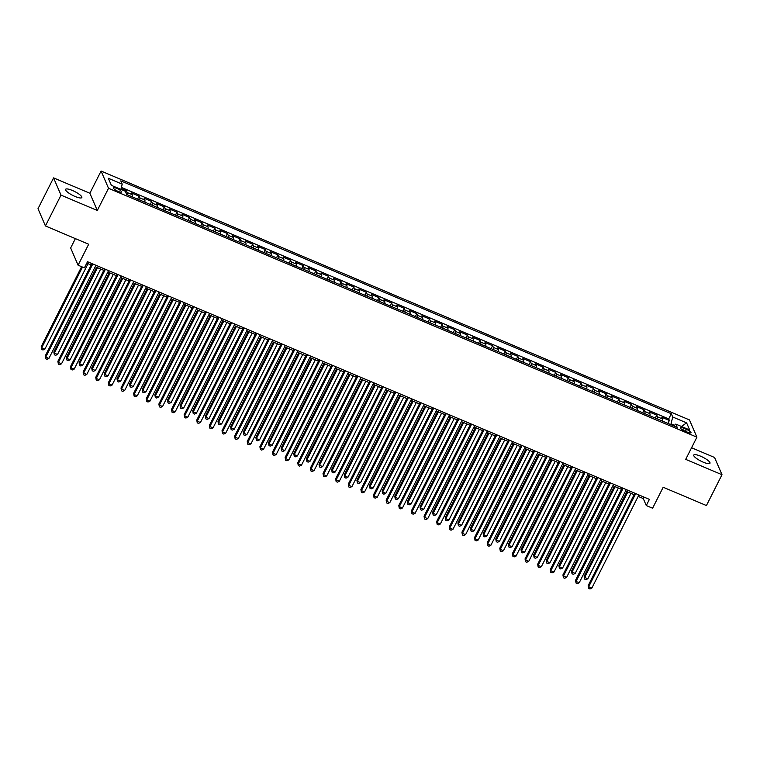 <?xml version="1.0" encoding="UTF-8"?>
<svg xmlns="http://www.w3.org/2000/svg" width="760" height="760" viewBox="0 0 760 760"><rect width="100%" height="100%" fill="white"/><g stroke="black" fill="none" stroke-linecap="round" stroke-linejoin="round"><path stroke-width="1.14" d="M74.984 196.431A9.101 2.166 26.8 0 0 81.823 197.552A9.101 2.166 26.8 0 0 72.418 190.475A9.101 2.166 26.8 0 0 65.578 189.344A9.101 2.166 26.8 0 0 74.984 196.431M703.152 462.137A9.101 2.166 26.8 0 0 709.992 463.258A9.101 2.166 26.8 0 0 700.587 456.18A9.101 2.166 26.8 0 0 693.747 455.05A9.101 2.166 26.8 0 0 703.152 462.137M118.113 191.397A4.55 1.083 26.8 0 0 121.534 191.957A4.55 1.083 26.8 0 0 116.831 188.413A4.55 1.083 26.8 0 0 113.411 187.853A4.55 1.083 26.8 0 0 118.113 191.397M75.382 238.621L70.661 247.969L78.09 265.202L84.407 267.872L87.514 261.716L649.401 499.377L646.285 505.542L652.593 508.212L663.186 487.255L706.429 505.542L722 474.715L714.571 457.482L691.562 447.754M53.57 177.887L38 208.715L45.429 225.948L61.009 195.13L97.308 210.482L108.519 188.29L101.08 171.048L89.87 193.249L53.57 177.887L61.009 195.13M108.519 188.29L696.91 437.171L689.472 419.928L101.08 171.048M662.511 421.135A5.691 1.51 -67.1 0 0 662.53 418.978L661.798 417.278L669.38 420.479L667.897 423.415M657.457 418.998A5.691 1.51 -67.1 0 0 657.486 416.841L656.754 415.14L655.272 418.066M656.754 415.14L649.173 411.93L649.904 413.63A5.691 1.51 -67.1 0 1 649.885 415.796M637.25 410.447A5.691 1.51 -67.1 0 0 637.279 408.291L636.547 406.59L644.128 409.792L642.646 412.727M624.625 405.108A5.691 1.51 -67.1 0 0 624.653 402.952L623.922 401.251L631.494 404.453L630.011 407.388M612 399.769A5.691 1.51 -67.1 0 0 612.028 397.613L611.297 395.912L618.868 399.114L617.386 402.049M599.374 394.43A5.691 1.51 -67.1 0 0 599.403 392.274L598.671 390.573L606.242 393.775L604.76 396.71M586.748 389.091A5.691 1.51 -67.1 0 0 586.777 386.925L586.045 385.225L593.617 388.436L592.135 391.372M574.123 383.743A5.691 1.51 -67.1 0 0 574.151 381.587L573.42 379.886L580.991 383.097L579.51 386.023M561.497 378.404A5.691 1.51 -67.1 0 0 561.526 376.248L560.785 374.547L568.366 377.748L566.884 380.684M548.872 373.065A5.691 1.51 -67.1 0 0 548.9 370.909L548.159 369.208L555.74 372.409L554.258 375.345M536.246 367.726A5.691 1.51 -67.1 0 0 536.265 365.57L535.534 363.869L543.115 367.07L541.633 370.006M523.621 362.387A5.691 1.51 -67.1 0 0 523.64 360.221L522.908 358.52L530.489 361.731L529.008 364.667M510.986 357.048A5.691 1.51 -67.1 0 0 511.014 354.882L510.283 353.181L517.864 356.392L516.382 359.319M498.361 351.699A5.691 1.51 -67.1 0 0 498.389 349.543L497.657 347.842L505.229 351.044L503.747 353.979M485.735 346.36A5.691 1.51 -67.1 0 0 485.763 344.204L485.032 342.503L492.603 345.705L491.122 348.64M473.109 341.022A5.691 1.51 -67.1 0 0 473.138 338.865L472.406 337.165L479.978 340.366L478.496 343.301M460.484 335.683A5.691 1.51 -67.1 0 0 460.512 333.516L459.781 331.816L467.352 335.027L465.87 337.962M447.858 330.344A5.691 1.51 -67.1 0 0 447.887 328.177L447.155 326.477L454.727 329.688L453.245 332.614M435.233 324.995A5.691 1.51 -67.1 0 0 435.262 322.838L434.52 321.138L442.101 324.339L440.619 327.275M422.608 319.656A5.691 1.51 -67.1 0 0 422.636 317.499L421.895 315.799L429.476 319L427.994 321.936M409.982 314.317A5.691 1.51 -67.1 0 0 410.001 312.16L409.269 310.46L416.851 313.661L415.368 316.597M397.356 308.978A5.691 1.51 -67.1 0 0 397.375 306.822L396.644 305.121L404.225 308.322L402.743 311.258M384.721 303.639A5.691 1.51 -67.1 0 0 384.75 301.473L384.019 299.772L391.599 302.983L390.117 305.909M372.096 298.291A5.691 1.51 -67.1 0 0 372.124 296.134L371.393 294.433L378.964 297.635L377.483 300.57M359.47 292.952A5.691 1.51 -67.1 0 0 359.499 290.795L358.767 289.094L366.339 292.296L364.857 295.231M346.845 287.613A5.691 1.51 -67.1 0 0 346.873 285.456L346.142 283.755L353.713 286.957L352.231 289.892M334.219 282.273A5.691 1.51 -67.1 0 0 334.248 280.117L333.516 278.416L341.088 281.618L339.606 284.553M321.594 276.934A5.691 1.51 -67.1 0 0 321.623 274.769L320.891 273.068L328.462 276.279L326.981 279.214M308.969 271.586A5.691 1.51 -67.1 0 0 308.997 269.43L308.256 267.729L315.837 270.93L314.355 273.866M296.343 266.247A5.691 1.51 -67.1 0 0 296.372 264.091L295.63 262.39L303.212 265.591L301.729 268.527M283.717 260.908A5.691 1.51 -67.1 0 0 283.736 258.751L283.005 257.051L290.586 260.252L289.104 263.188M271.092 255.569A5.691 1.51 -67.1 0 0 271.111 253.412L270.38 251.712L277.96 254.913L276.478 257.849M258.457 250.23A5.691 1.51 -67.1 0 0 258.485 248.064L257.754 246.363L265.335 249.574L263.853 252.51M245.831 244.881A5.691 1.51 -67.1 0 0 245.86 242.725L245.128 241.024L252.7 244.235L251.218 247.161M233.206 239.542A5.691 1.51 -67.1 0 0 233.234 237.386L232.503 235.685L240.075 238.887L238.593 241.822M220.581 234.203A5.691 1.51 -67.1 0 0 220.609 232.047L219.877 230.346L227.449 233.548L225.967 236.483M207.955 228.864A5.691 1.51 -67.1 0 0 207.983 226.708L207.252 225.007L214.823 228.209L213.341 231.144M195.329 223.525A5.691 1.51 -67.1 0 0 195.358 221.359L194.626 219.659L202.198 222.87L200.716 225.805M182.704 218.186A5.691 1.51 -67.1 0 0 182.732 216.02L181.991 214.32L189.572 217.531L188.09 220.457M170.078 212.838A5.691 1.51 -67.1 0 0 170.107 210.681L169.366 208.981L176.947 212.182L175.465 215.118M157.453 207.499A5.691 1.51 -67.1 0 0 157.472 205.343L156.74 203.642L164.321 206.843L162.839 209.779M144.827 202.16A5.691 1.51 -67.1 0 0 144.846 200.004L144.115 198.303L151.696 201.505L150.214 204.44M132.192 196.821A5.691 1.51 -67.1 0 0 132.221 194.655L131.489 192.964L139.061 196.166L137.579 199.101M686.432 429.381L683.649 428.212A4.408 1.045 26.8 0 0 680.342 427.671A4.408 1.045 26.8 0 0 684.893 431.101L687.676 432.269A4.408 1.045 26.8 0 0 690.992 432.82A4.408 1.045 26.8 0 0 686.432 429.381L685.444 431.328M674.51 425.267L671.042 423.795L672.723 417.002L671.317 413.734L120.802 180.88L122.208 184.138L108.319 178.267L111.378 185.345L125.267 191.225L126.673 194.484L677.188 427.338L675.783 424.08L673.816 425.913M672.723 417.002L686.612 422.873L689.672 429.96L675.783 424.08M669.38 420.479L668.705 418.921L121.4 187.416M127.148 194.684A5.691 1.51 112.9 0 0 127.177 192.527L126.435 190.826L121.115 188.565M139.061 196.166L139.802 197.866A5.691 1.51 112.9 0 1 139.773 200.023M151.696 201.505L152.427 203.205A5.691 1.51 112.9 0 1 152.399 205.361M164.321 206.843L165.053 208.544A5.691 1.51 112.9 0 1 165.024 210.7M176.947 212.182L177.678 213.883A5.691 1.51 112.9 0 1 177.65 216.049M189.572 217.531L190.304 219.232A5.691 1.51 112.9 0 1 190.275 221.388M202.198 222.87L202.929 224.57A5.691 1.51 112.9 0 1 202.901 226.727M214.823 228.209L215.555 229.909A5.691 1.51 112.9 0 1 215.526 232.066M227.449 233.548L228.18 235.248A5.691 1.51 112.9 0 1 228.161 237.405M240.075 238.887L240.806 240.587A5.691 1.51 112.9 0 1 240.787 242.754M252.7 244.235L253.441 245.936A5.691 1.51 112.9 0 1 253.412 248.092M265.335 249.574L266.066 251.275A5.691 1.51 112.9 0 1 266.038 253.431M277.96 254.913L278.692 256.614A5.691 1.51 112.9 0 1 278.663 258.77M290.586 260.252L291.317 261.953A5.691 1.51 112.9 0 1 291.289 264.109M303.212 265.591L303.943 267.292A5.691 1.51 112.9 0 1 303.915 269.458M315.837 270.93L316.569 272.631A5.691 1.51 112.9 0 1 316.54 274.797M328.462 276.279L329.194 277.979A5.691 1.51 112.9 0 1 329.166 280.136M341.088 281.618L341.82 283.319A5.691 1.51 112.9 0 1 341.791 285.475M353.713 286.957L354.445 288.658A5.691 1.51 112.9 0 1 354.426 290.814M366.339 292.296L367.08 293.997A5.691 1.51 112.9 0 1 367.051 296.162M378.964 297.635L379.705 299.335A5.691 1.51 112.9 0 1 379.677 301.501M391.599 302.983L392.331 304.684A5.691 1.51 112.9 0 1 392.302 306.841M404.225 308.322L404.956 310.023A5.691 1.51 112.9 0 1 404.928 312.18M416.851 313.661L417.582 315.362A5.691 1.51 112.9 0 1 417.553 317.519M429.476 319L430.207 320.701A5.691 1.51 112.9 0 1 430.179 322.858M442.101 324.339L442.833 326.04A5.691 1.51 112.9 0 1 442.805 328.206M454.727 329.688L455.458 331.388A5.691 1.51 112.9 0 1 455.43 333.545M467.352 335.027L468.084 336.727A5.691 1.51 112.9 0 1 468.065 338.884M479.978 340.366L480.709 342.066A5.691 1.51 112.9 0 1 480.69 344.223M492.603 345.705L493.344 347.405A5.691 1.51 112.9 0 1 493.316 349.562M505.229 351.044L505.97 352.744A5.691 1.51 112.9 0 1 505.942 354.91M517.864 356.392L518.596 358.093A5.691 1.51 112.9 0 1 518.567 360.249M530.489 361.731L531.221 363.432A5.691 1.51 112.9 0 1 531.192 365.588M543.115 367.07L543.846 368.771A5.691 1.51 112.9 0 1 543.818 370.927M555.74 372.409L556.472 374.11A5.691 1.51 112.9 0 1 556.443 376.266M568.366 377.748L569.097 379.449A5.691 1.51 112.9 0 1 569.069 381.615M580.991 383.097L581.723 384.788A5.691 1.51 112.9 0 1 581.694 386.954M593.617 388.436L594.348 390.137A5.691 1.51 112.9 0 1 594.329 392.293M606.242 393.775L606.974 395.476A5.691 1.51 112.9 0 1 606.955 397.632M618.868 399.114L619.609 400.815A5.691 1.51 112.9 0 1 619.581 402.971M631.494 404.453L632.234 406.153A5.691 1.51 112.9 0 1 632.206 408.32M644.128 409.792L644.86 411.492A5.691 1.51 112.9 0 1 644.832 413.659M670.643 424.574L671.042 423.795M78.09 265.202L88.682 244.245L45.429 225.948M696.91 437.171L685.7 459.363L722 474.715M638.163 496.394L643.264 498.55L646.285 505.542M86.782 263.169L91.171 265.022M95.228 266.741L103.797 270.36M107.853 272.08L116.422 275.709M120.479 277.419L129.048 281.048M133.105 282.758L141.673 286.387M145.73 288.106L154.299 291.726M158.355 293.445L166.924 297.065M170.981 298.784L179.55 302.413M183.607 304.123L192.185 307.752M196.232 309.462L204.81 313.091M208.867 314.811L217.436 318.43M221.493 320.15L230.061 323.769M234.118 325.489L242.687 329.118M246.744 330.828L255.312 334.457M259.369 336.167L267.938 339.796M271.995 341.515L280.563 345.135M284.62 346.854L293.189 350.474M297.245 352.194L305.824 355.822M309.871 357.533L318.449 361.161M322.497 362.872L331.075 366.5M335.131 368.21L343.7 371.839M347.757 373.559L356.326 377.178M360.382 378.898L368.952 382.517M373.008 384.237L381.577 387.866M385.633 389.576L394.202 393.205M398.259 394.915L406.828 398.544M410.884 400.263L419.453 403.883M423.51 405.602L432.088 409.222M436.135 410.941L444.714 414.57M448.761 416.28L457.339 419.909M461.396 421.619L469.965 425.248M474.022 426.968L482.59 430.587M486.647 432.307L495.216 435.926M499.272 437.646L507.841 441.275M511.898 442.985L520.467 446.614M524.524 448.324L533.092 451.953M537.149 453.673L545.718 457.292M549.774 459.012L558.353 462.631M562.4 464.351L570.978 467.979M575.025 469.69L583.604 473.318M587.66 475.028L596.23 478.658M600.286 480.367L608.855 483.997M612.911 485.716L621.481 489.336M625.537 491.055L634.106 494.684M644.005 497.097L643.264 498.55M668.705 418.921L671.317 413.734M126.435 190.826L125.714 192.261M122.208 184.138L120.916 189.382M681.416 426.464L686.612 422.873M97.308 210.482L89.87 193.249M634.847 493.221L588.183 585.599L588.686 586.758L635.74 493.601M591.841 588.097L589.931 588.952L588.667 588.411L588.686 586.758L591.841 588.097L638.903 494.94M588.667 588.411L588.183 585.599M626.914 491.634L584.164 576.279L584.668 577.448L587.822 578.778L630.971 493.354M627.817 492.014L584.668 577.448L584.649 579.101L584.164 576.279M587.822 578.778L585.913 579.633L584.649 579.101M622.221 487.882L575.558 580.26L576.061 581.419L623.114 488.262M579.215 582.758L577.306 583.604L576.042 583.072L576.061 581.419L579.215 582.758L626.269 489.592M576.042 583.072L575.558 580.26M609.586 482.543L562.932 574.911L563.436 576.08L610.489 482.923M566.589 577.41L564.68 578.265L563.417 577.733L563.436 576.08L566.589 577.41L613.643 484.253M563.417 577.733L562.932 574.911M596.961 477.195L550.306 569.572L550.8 570.741L597.864 477.584M553.964 572.071L552.054 572.926L550.791 572.394L550.8 570.741L553.964 572.071L601.017 478.914M550.791 572.394L550.306 569.572M584.336 471.855L537.672 564.233L538.175 565.402L585.238 472.235M541.339 566.732L539.429 567.587L538.165 567.055L538.175 565.402L541.339 566.732L588.392 473.575M538.165 567.055L537.672 564.233M614.289 486.295L571.539 570.94L572.042 572.1L575.197 573.439L618.345 488.015M615.192 486.675L572.042 572.1L572.024 573.753L571.539 570.94M575.197 573.439L573.287 574.294L572.024 573.753M601.663 480.956L558.913 565.601L559.417 566.76L562.571 568.1L605.72 482.676M602.566 481.337L559.417 566.76L559.398 568.413L558.913 565.601M562.571 568.1L560.661 568.945L559.398 568.413M589.038 475.617L546.288 560.253L546.782 561.422L549.945 562.751L593.094 477.327M589.94 475.998L546.782 561.422L546.772 563.075L546.288 560.253M549.945 562.751L548.036 563.606L546.772 563.075M576.413 470.278L533.663 554.914L534.156 556.082L537.32 557.413L580.469 471.988M577.315 470.659L534.156 556.082L534.147 557.736L533.663 554.914M537.32 557.413L535.41 558.267L534.147 557.736M571.71 466.516L525.046 558.894L525.549 560.053L572.612 466.897M528.713 561.393L526.803 562.248L525.54 561.707L525.549 560.053L528.713 561.393L575.767 468.236M525.54 561.707L525.046 558.894M563.787 464.93L521.028 549.575L521.531 550.744L524.694 552.073L567.843 466.649M564.689 465.31L521.531 550.744L521.521 552.396L521.028 549.575M524.694 552.073L522.785 552.928L521.521 552.396M559.084 461.177L512.42 553.556L512.924 554.714L559.987 461.558M516.078 556.054L514.178 556.899L512.914 556.367L512.924 554.714L516.078 556.054L563.141 462.887M512.914 556.367L512.42 553.556M551.161 459.591L508.402 544.236L508.906 545.395L512.059 546.734L555.218 461.31M552.054 459.971L508.906 545.395L508.896 547.048L508.402 544.236M512.059 546.734L510.159 547.589L508.896 547.048M546.459 455.838L499.795 548.207L500.298 549.375L547.361 456.219M503.453 550.706L501.553 551.561L500.289 551.028L500.298 549.375L503.453 550.706L550.515 457.548M500.289 551.028L499.795 548.207M538.536 454.252L495.776 538.897L496.28 540.056L499.434 541.395L542.592 455.971M539.429 454.632L496.28 540.056L496.27 541.709L495.776 538.897M499.434 541.395L497.534 542.25L496.27 541.709M533.833 450.499L487.169 542.868L487.673 544.036L534.726 450.88M490.827 545.366L488.917 546.221L487.663 545.689L487.673 544.036L490.827 545.366L537.89 452.209M487.663 545.689L487.169 542.868M525.91 448.913L483.151 533.548L483.654 534.717L486.808 536.056L529.957 450.623M526.803 449.293L483.654 534.717L483.645 536.37L483.151 533.548M486.808 536.056L484.899 536.902L483.645 536.37M521.208 445.151L474.544 537.529L475.048 538.697L522.101 445.531M478.202 540.028L476.292 540.883L475.028 540.35L475.048 538.697L478.202 540.028L525.264 446.87M475.028 540.35L474.544 537.529M513.285 443.574L470.526 528.209L471.029 529.378L474.183 530.708L517.332 445.284M514.178 443.954L471.029 529.378L471.01 531.031L470.526 528.209M474.183 530.708L472.273 531.563L471.01 531.031M508.582 439.812L461.918 532.19L462.422 533.349L509.475 440.192M465.576 534.688L463.666 535.543L462.403 535.002L462.422 533.349L465.576 534.688L512.63 441.531M462.403 535.002L461.918 532.19M500.65 438.235L457.9 522.87L458.403 524.039L461.558 525.369L504.706 439.945M501.553 438.615L458.403 524.039L458.384 525.692L457.9 522.87M461.558 525.369L459.648 526.224L458.384 525.692M495.957 434.473L449.293 526.851L449.796 528.01L496.85 434.853M452.95 529.35L451.041 530.204L449.777 529.663L449.796 528.01L452.95 529.35L500.004 436.192M449.777 529.663L449.293 526.851M488.024 432.887L445.274 517.531L445.778 518.69L448.932 520.03L492.081 434.606M488.927 433.266L445.778 518.69L445.759 520.353L445.274 517.531M448.932 520.03L447.022 520.885L445.759 520.353M483.322 429.134L436.667 521.503L437.171 522.671L484.224 429.514M440.325 524.01L438.416 524.856L437.152 524.324L437.171 522.671L440.325 524.01L487.378 430.844M437.152 524.324L436.667 521.503M475.399 427.548L432.649 512.192L433.152 513.351L436.306 514.691L479.455 429.267M476.301 427.927L433.152 513.351L433.133 515.005L432.649 512.192M436.306 514.691L434.397 515.546L433.133 515.005M462.773 422.209L420.023 506.844L420.517 508.012L423.681 509.352L466.83 423.918M463.676 422.588L420.517 508.012L420.508 509.666L420.023 506.844M423.681 509.352L421.772 510.197L420.508 509.666M450.148 416.869L407.388 501.505L407.892 502.673L411.055 504.003L454.204 418.579M451.05 417.249L407.892 502.673L407.882 504.326L407.388 501.505M411.055 504.003L409.146 504.858L407.882 504.326M470.697 423.795L424.042 516.163L424.536 517.332L471.599 424.175M427.699 518.662L425.79 519.517L424.526 518.985L424.536 517.332L427.699 518.662L474.753 425.505M424.526 518.985L424.042 516.163M458.071 418.447L411.407 510.825L411.91 511.993L458.974 418.827M415.074 513.323L413.165 514.178L411.901 513.646L411.91 511.993L415.074 513.323L462.127 420.166M411.901 513.646L411.407 510.825M445.445 413.108L398.781 505.486L399.285 506.644L446.348 413.487M402.448 507.984L400.539 508.839L399.276 508.307L399.285 506.644L402.448 507.984L449.502 414.827M399.276 508.307L398.781 505.486M437.522 411.53L394.763 496.166L395.266 497.334L398.43 498.664L441.579 413.24M438.416 411.91L395.266 497.334L395.257 498.987L394.763 496.166M398.43 498.664L396.52 499.519L395.257 498.987M432.82 407.769L386.156 500.147L386.659 501.306L433.722 408.148M389.813 502.645L387.913 503.5L386.65 502.958L386.659 501.306L389.813 502.645L436.876 409.488M386.65 502.958L386.156 500.147M424.897 406.182L382.137 490.827L382.641 491.986L385.795 493.325L428.953 407.901M425.79 406.562L382.641 491.986L382.631 493.648L382.137 490.827M385.795 493.325L383.895 494.181L382.631 493.648M420.195 402.43L373.53 494.798L374.034 495.966L421.097 402.809M377.188 497.306L375.288 498.151L374.024 497.619L374.034 495.966L377.188 497.306L424.251 404.139M374.024 497.619L373.53 494.798M412.272 400.843L369.512 485.488L370.015 486.647L373.169 487.986L416.328 402.562M413.165 401.223L370.015 486.647L370.006 488.3L369.512 485.488M373.169 487.986L371.269 488.841L370.006 488.3M407.569 397.09L360.905 489.459L361.409 490.627L408.462 397.47M364.562 491.957L362.653 492.812L361.399 492.281L361.409 490.627L364.562 491.957L411.625 398.8M361.399 492.281L360.905 489.459M399.646 395.504L356.887 480.139L357.39 481.308L360.544 482.647L403.693 397.224M400.539 395.884L357.39 481.308L357.38 482.961L356.887 480.139M360.544 482.647L358.635 483.493L357.38 482.961M394.943 391.742L348.279 484.12L348.783 485.288L395.837 392.122M351.937 486.618L350.027 487.473L348.764 486.942L348.783 485.288L351.937 486.618L399 393.462M348.764 486.942L348.279 484.12M387.02 390.165L344.261 474.8L344.764 475.969L347.918 477.299L391.067 391.875M387.913 390.545L344.764 475.969L344.745 477.622L344.261 474.8M347.918 477.299L346.009 478.154L344.745 477.622M382.318 386.403L335.654 478.781L336.158 479.94L383.211 386.783M339.312 481.279L337.402 482.134L336.138 481.602L336.158 479.94L339.312 481.279L386.365 388.123M336.138 481.602L335.654 478.781M374.385 384.826L331.635 469.462L332.139 470.63L335.293 471.96L378.442 386.536M375.288 385.206L332.139 470.63L332.12 472.283L331.635 469.462M335.293 471.96L333.383 472.815L332.12 472.283M369.692 381.064L323.028 473.442L323.532 474.601L370.585 381.444M326.686 475.94L324.776 476.795L323.513 476.254L323.532 474.601L326.686 475.94L373.74 382.784M323.513 476.254L323.028 473.442M361.76 379.477L319.01 464.123L319.513 465.291L322.667 466.621L365.816 381.197M362.662 379.858L319.513 465.291L319.494 466.944L319.01 464.123M322.667 466.621L320.758 467.476L319.494 466.944M357.058 375.725L310.403 468.094L310.906 469.262L357.96 376.105M314.06 470.601L312.151 471.447L310.887 470.915L310.906 469.262L314.06 470.601L361.114 377.435M310.887 470.915L310.403 468.094M349.135 374.138L306.385 458.784L306.888 459.942L310.042 461.282L353.191 375.858M350.037 374.519L306.888 459.942L306.869 461.595L306.385 458.784M310.042 461.282L308.132 462.137L306.869 461.595M344.432 370.386L297.777 462.755L298.272 463.923L345.334 370.766M301.435 465.253L299.526 466.108L298.262 465.576L298.272 463.923L301.435 465.253L348.488 372.096M298.262 465.576L297.777 462.755M331.806 365.037L285.142 457.416L285.646 458.584L332.709 365.417M288.809 459.914L286.9 460.769L285.637 460.237L285.646 458.584L288.809 459.914L335.863 366.757M285.637 460.237L285.142 457.416M319.181 359.698L272.517 452.077L273.02 453.245L320.084 360.078M276.174 454.575L274.274 455.43L273.011 454.898L273.02 453.245L276.174 454.575L323.238 361.418M273.011 454.898L272.517 452.077M336.509 368.799L293.759 453.445L294.253 454.603L297.416 455.943L340.565 370.519M337.411 369.18L294.253 454.603L294.243 456.256L293.759 453.445M297.416 455.943L295.507 456.788L294.243 456.256M323.883 363.46L281.124 448.096L281.627 449.264L284.791 450.594L327.94 365.17M324.786 363.841L281.627 449.264L281.618 450.917L281.124 448.096M284.791 450.594L282.881 451.449L281.618 450.917M311.258 358.122L268.498 442.757L269.002 443.925L272.166 445.255L315.315 359.831M312.151 358.501L269.002 443.925L268.992 445.578L268.498 442.757M272.166 445.255L270.256 446.11L268.992 445.578M306.555 354.359L259.892 446.737L260.395 447.897L307.458 354.74M263.549 449.236L261.649 450.091L260.385 449.549L260.395 447.897L263.549 449.236L310.612 356.079M260.385 449.549L259.892 446.737M298.632 352.773L255.873 437.418L256.376 438.587L259.53 439.916L302.689 354.492M299.526 353.153L256.376 438.587L256.367 440.24L255.873 437.418M259.53 439.916L257.63 440.772L256.367 440.24M293.93 349.02L247.266 441.398L247.769 442.558L294.823 349.401M250.923 443.897L249.023 444.742L247.76 444.21L247.769 442.558L250.923 443.897L297.986 350.731M247.76 444.21L247.266 441.398M286.007 347.434L243.248 432.079L243.751 433.238L246.905 434.577L290.063 349.153M286.9 347.814L243.751 433.238L243.741 434.891L243.248 432.079M246.905 434.577L245.005 435.433L243.741 434.891M281.305 343.681L234.641 436.05L235.144 437.219L282.197 344.062M238.298 438.548L236.388 439.403L235.134 438.872L235.144 437.219L238.298 438.548L285.361 345.391M235.134 438.872L234.641 436.05M273.381 342.095L230.622 426.74L231.125 427.899L234.28 429.238L277.428 343.815M274.274 342.475L231.125 427.899L231.116 429.552L230.622 426.74M234.28 429.238L232.37 430.094L231.116 429.552M268.679 338.342L222.015 430.711L222.518 431.88L269.572 338.722M225.673 433.209L223.763 434.065L222.499 433.533L222.518 431.88L225.673 433.209L272.735 340.052M222.499 433.533L222.015 430.711M260.747 336.756L217.996 421.391L218.5 422.56L221.654 423.899L264.803 338.466M261.649 337.136L218.5 422.56L218.481 424.213L217.996 421.391M221.654 423.899L219.744 424.745L218.481 424.213M256.053 332.994L209.389 425.372L209.893 426.541L256.947 333.374M213.047 427.87L211.137 428.726L209.874 428.193L209.893 426.541L213.047 427.87L260.101 334.713M209.874 428.193L209.389 425.372M243.418 327.655L196.764 420.033L197.267 421.192L244.321 328.035M200.421 422.531L198.512 423.387L197.248 422.845L197.267 421.192L200.421 422.531L247.475 329.374M197.248 422.845L196.764 420.033M230.793 322.316L184.138 414.694L184.642 415.853L231.695 322.696M187.796 417.192L185.886 418.048L184.623 417.506L184.642 415.853L187.796 417.192L234.85 324.035M184.623 417.506L184.138 414.694M248.121 331.417L205.371 416.052L205.875 417.221L209.028 418.551L252.177 333.127M249.023 331.797L205.875 417.221L205.855 418.874L205.371 416.052M209.028 418.551L207.119 419.406L205.855 418.874M235.495 326.078L192.745 410.713L193.249 411.882L196.403 413.212L239.552 327.788M236.398 326.458L193.249 411.882L193.23 413.535L192.745 410.713M196.403 413.212L194.493 414.067L193.23 413.535M222.87 320.729L180.12 405.374L180.623 406.534L183.777 407.873L226.927 322.449M223.773 321.109L180.623 406.534L180.605 408.196L180.12 405.374M183.777 407.873L181.868 408.728L180.605 408.196M218.167 316.977L171.513 409.345L172.007 410.514L219.07 317.357M175.17 411.853L173.261 412.699L171.998 412.167L172.007 410.514L175.17 411.853L222.224 318.687M171.998 412.167L171.513 409.345M210.244 315.39L167.494 400.035L167.989 401.195L171.152 402.534L214.301 317.11M211.147 315.77L167.989 401.195L167.979 402.847L167.494 400.035M171.152 402.534L169.243 403.389L167.979 402.847M205.542 311.638L158.878 404.006L159.381 405.175L206.445 312.018M162.545 406.505L160.636 407.36L159.372 406.828L159.381 405.175L162.545 406.505L209.598 313.348M159.372 406.828L158.878 404.006M197.619 310.051L154.859 394.687L155.363 395.856L158.526 397.195L201.675 311.762M198.522 310.431L155.363 395.856L155.353 397.508L154.859 394.687M158.526 397.195L156.617 398.041L155.353 397.508M192.916 306.29L146.252 398.667L146.756 399.836L193.819 306.669M149.91 401.166L148.01 402.021L146.746 401.489L146.756 399.836L149.91 401.166L196.973 308.009M146.746 401.489L146.252 398.667M184.993 304.712L142.234 389.348L142.737 390.516L145.901 391.846L189.05 306.423M185.886 305.092L142.737 390.516L142.728 392.169L142.234 389.348M145.901 391.846L143.991 392.702L142.728 392.169M180.291 300.951L133.627 393.328L134.13 394.487L181.193 301.33M137.284 395.827L135.384 396.682L134.121 396.15L134.13 394.487L137.284 395.827L184.347 302.67M134.121 396.15L133.627 393.328M172.368 299.373L129.608 384.009L130.112 385.177L133.266 386.507L176.424 301.084M173.261 299.753L130.112 385.177L130.102 386.83L129.608 384.009M133.266 386.507L131.366 387.362L130.102 386.83M167.666 295.611L121.001 387.99L121.505 389.148L168.559 295.991M124.659 390.488L122.759 391.343L121.495 390.801L121.505 389.148L124.659 390.488L171.722 297.331M121.495 390.801L121.001 387.99M159.743 294.025L116.983 378.67L117.486 379.829L120.64 381.168L163.799 295.745M160.636 294.405L117.486 379.829L117.477 381.491L116.983 378.67M120.64 381.168L118.74 382.023L117.477 381.491M155.04 290.272L108.376 382.641L108.879 383.809L155.933 290.652M112.034 385.149L110.124 385.994L108.861 385.462L108.879 383.809L112.034 385.149L159.096 291.983M108.861 385.462L108.376 382.641M147.117 288.686L104.357 373.331L104.861 374.49L108.015 375.829L151.164 290.405M148.01 289.066L104.861 374.49L104.852 376.143L104.357 373.331M108.015 375.829L106.105 376.684L104.852 376.143M142.415 284.933L95.751 377.302L96.254 378.47L143.307 285.313M99.408 379.8L97.498 380.655L96.235 380.123L96.254 378.47L99.408 379.8L146.471 286.644M96.235 380.123L95.751 377.302M134.482 283.347L91.732 367.983L92.236 369.151L95.389 370.49L138.538 285.066M135.384 283.727L92.236 369.151L92.216 370.804L91.732 367.983M95.389 370.49L93.48 371.336L92.216 370.804M129.789 279.585L83.125 371.963L83.629 373.131L130.682 279.965M86.782 374.462L84.873 375.316L83.609 374.784L83.629 373.131L86.782 374.462L133.836 281.305M83.609 374.784L83.125 371.963M121.856 278.008L79.106 362.644L79.61 363.812L82.764 365.142L125.913 279.718M122.759 278.388L79.61 363.812L79.591 365.465L79.106 362.644M82.764 365.142L80.855 365.997L79.591 365.465M117.154 274.246L70.499 366.624L71.003 367.783L118.056 274.626M74.157 369.123L72.247 369.977L70.984 369.445L71.003 367.783L74.157 369.123L121.21 275.966M70.984 369.445L70.499 366.624M109.231 272.669L66.481 357.305L66.984 358.473L70.138 359.803L113.287 274.379M110.133 273.049L66.984 358.473L66.965 360.126L66.481 357.305M70.138 359.803L68.229 360.658L66.965 360.126M104.528 268.907L57.874 361.285L58.368 362.444L105.431 269.287M61.531 363.784L59.622 364.638L58.358 364.097L58.368 362.444L61.531 363.784L108.585 270.626M58.358 364.097L57.874 361.285M96.605 267.32L53.855 351.966L54.359 353.124L57.513 354.464L100.662 269.04M97.508 267.701L54.359 353.124L54.34 354.787L53.855 351.966M57.513 354.464L55.603 355.319L54.34 354.787M91.903 263.568L45.248 355.937L45.742 357.105L92.805 263.948M48.906 358.445L46.996 359.29L45.733 358.758L45.742 357.105L48.906 358.445L95.96 265.278M45.733 358.758L45.248 355.937M81.605 266.694L41.23 346.626L41.724 347.785L44.887 349.125L88.037 263.701M82.498 267.073L41.724 347.785L41.714 349.438L41.23 346.626M44.887 349.125L42.978 349.98L41.714 349.438M657.486 416.841L662.53 418.978M127.177 192.527L132.221 194.655M139.802 197.866L144.846 200.004M152.427 203.205L157.472 205.343M165.053 208.544L170.107 210.681M177.678 213.883L182.732 216.02M190.304 219.232L195.358 221.359M202.929 224.57L207.983 226.708M215.555 229.909L220.609 232.047M228.18 235.248L233.234 237.386M240.806 240.587L245.86 242.725M253.441 245.936L258.485 248.064M266.066 251.275L271.111 253.412M278.692 256.614L283.736 258.751M291.317 261.953L296.372 264.091M303.943 267.292L308.997 269.43M316.569 272.631L321.623 274.769M329.194 277.979L334.248 280.117M341.82 283.319L346.873 285.456M354.445 288.658L359.499 290.795M367.08 293.997L372.124 296.134M379.705 299.335L384.75 301.473M392.331 304.684L397.375 306.822M404.956 310.023L410.001 312.16M417.582 315.362L422.636 317.499M430.207 320.701L435.262 322.838M442.833 326.04L447.887 328.177M455.458 331.388L460.512 333.516M468.084 336.727L473.138 338.865M480.709 342.066L485.763 344.204M493.344 347.405L498.389 349.543M505.97 352.744L511.014 354.882M518.596 358.093L523.64 360.221M531.221 363.432L536.265 365.57M543.846 368.771L548.9 370.909M556.472 374.11L561.526 376.248M569.097 379.449L574.151 381.587M581.723 384.788L586.777 386.925M594.348 390.137L599.403 392.274M606.974 395.476L612.028 397.613M619.609 400.815L624.653 402.952M632.234 406.153L637.279 408.291M644.86 411.492L649.904 413.63M682.746 430.008L683.649 428.212"/></g></svg>
